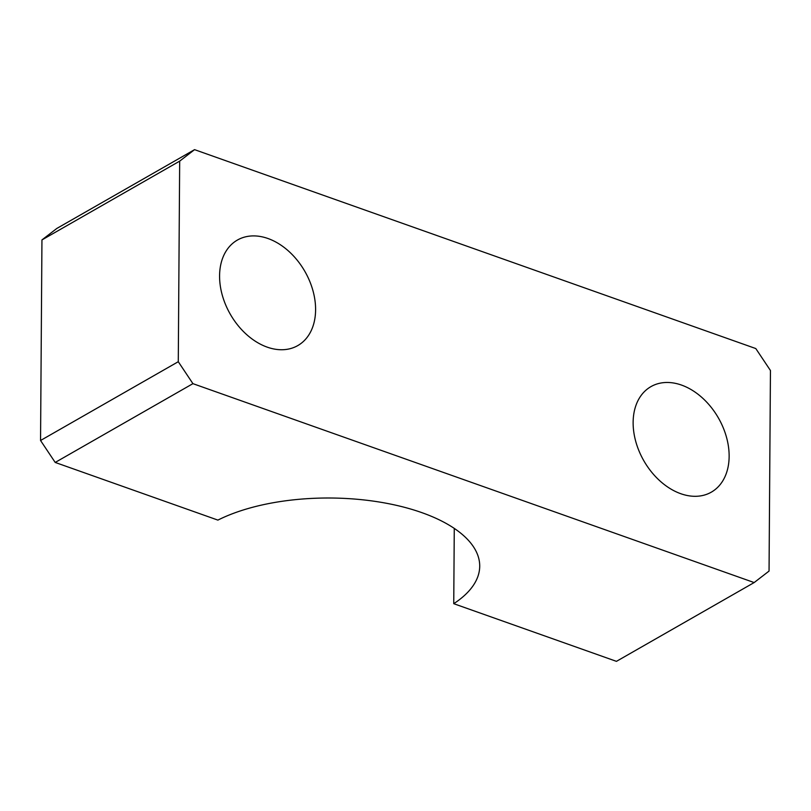 <?xml version="1.0" encoding="UTF-8"?>
<svg xmlns="http://www.w3.org/2000/svg" width="811" height="811" viewBox="0 0 811 811"><rect width="100%" height="100%" fill="white"/><g stroke="black" fill="none" stroke-linecap="round" stroke-linejoin="round"><path stroke-width="1.22" d="M703.816 495.217A60.795 42.993 60.2 0 0 711.318 492.155A60.795 42.993 60.2 0 0 721.121 423.078A60.795 42.993 60.2 0 0 658.451 383.562A60.795 42.993 60.2 0 0 650.949 386.624A60.795 42.993 60.2 0 0 641.146 455.691A60.795 42.993 60.2 0 0 703.816 495.217M41.949 239.924L179.677 161.136L194.559 149.65L56.841 228.438L41.949 239.924L40.55 440.495L55.199 462.442L217.895 520.104A149.64 67.171 0.4 0 1 383.238 502.688A149.64 67.171 0.4 0 1 479.717 566.22A149.64 67.171 0.4 0 1 453.744 603.688L454.272 528.397M290.277 348.649A60.795 42.993 60.2 0 0 297.779 345.587A60.795 42.993 60.2 0 0 307.582 276.521A60.795 42.993 60.2 0 0 244.912 236.994A60.795 42.993 60.2 0 0 237.41 240.056A60.795 42.993 60.2 0 0 227.597 309.133A60.795 42.993 60.2 0 0 290.277 348.649M40.55 440.495L178.278 361.706L179.677 161.136M55.199 462.442L192.927 383.654L754.159 582.562L616.441 661.35L453.744 603.688M178.278 361.706L192.927 383.654M194.559 149.65L755.801 348.558L770.45 370.505L769.051 571.076L754.159 582.562"/></g></svg>
